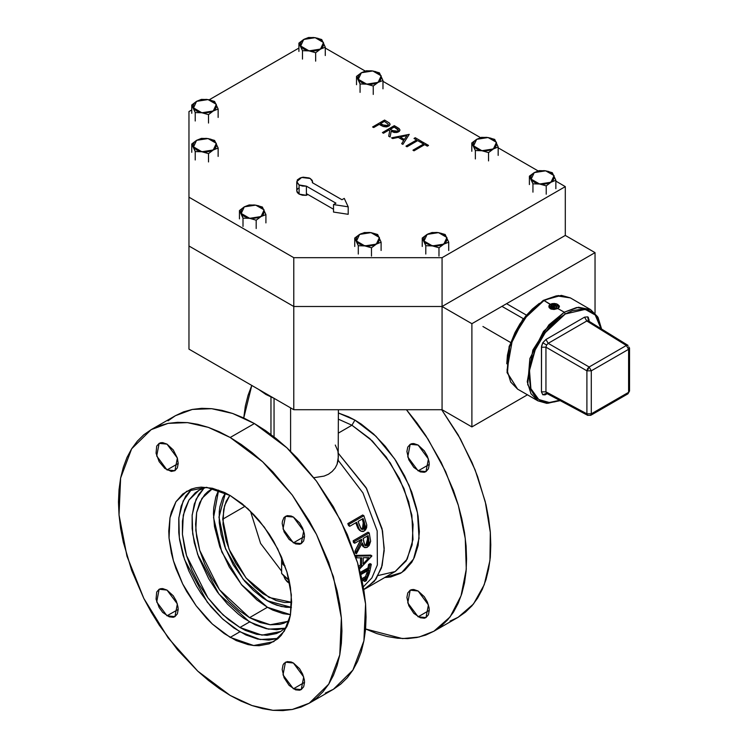 <?xml version="1.0" encoding="UTF-8"?>
<svg xmlns="http://www.w3.org/2000/svg" width="748" height="748" viewBox="0 0 748 748"><rect width="100%" height="100%" fill="white"/><g stroke="black" fill="none" stroke-linecap="round" stroke-linejoin="round"><path stroke-width="1.12" d="M265.933 393.635L265.933 394.495L274.245 398.422L265.933 394.495L265.933 393.635M167.01 469.912L156.687 456L159.109 443.34L167.01 444.125L162.737 442.638L160.801 442.713L159.109 443.34L156.687 446.126L156.052 453.213L159.109 461.581L164.831 468.407L171.283 471.399L174.91 470.698L177.332 467.911L178.183 463.47L167.01 469.912L178.183 463.47L177.332 458.038L173.218 449.875L167.01 444.125L177.332 458.038L174.91 470.698L167.01 469.912M167.01 615.838L156.687 601.916L159.109 589.256L167.01 590.041L162.737 588.554L160.801 588.629L159.109 589.256L156.687 592.042L156.052 599.129L159.109 607.498L162.737 612.388L169.188 616.848L173.218 617.24L174.91 616.614L177.332 613.827L178.183 609.386L167.01 615.838L178.183 609.386L177.968 606.74L176.294 601.13L173.218 595.791L167.01 590.041L177.332 603.954L174.91 616.614L167.01 615.838M418.104 616.782L407.782 602.86L410.203 590.2L418.104 590.985L413.831 589.499L411.896 589.574L410.203 590.2L407.782 592.986L406.931 597.437L408.819 605.684L413.831 613.332L420.283 617.792L424.312 618.194L426.005 617.567L428.426 614.781L429.277 610.331L418.104 616.782L429.277 610.331L429.062 607.694L427.389 602.084L424.312 596.745L418.104 590.985L428.426 604.908L426.005 617.567L418.104 616.782M293.375 688.796L283.062 674.874L285.484 662.214L293.375 662.999L291.196 661.989L287.176 661.587L284.09 663.364L283.062 665L282.211 669.441L284.09 677.697L289.102 685.346L295.554 689.806L299.583 690.198L301.276 689.572L303.697 686.786L304.548 682.344L293.375 688.796L304.548 682.344L304.333 679.698L302.669 674.088L299.583 668.749L293.375 662.999L303.697 676.912L301.276 689.572L293.375 688.796M418.104 470.866L407.782 456.944L410.203 444.284L418.104 445.069L413.831 443.583L411.896 443.658L410.203 444.284L407.782 447.07L406.931 451.521L408.819 459.768L413.831 467.416L420.283 471.876L424.312 472.269L426.005 471.642L428.426 468.856L429.277 464.415L418.104 470.866L429.277 464.415L429.062 461.778L427.389 456.158L424.312 450.829L418.104 445.069L428.426 458.992L426.005 471.642L418.104 470.866M293.375 542.87L283.062 528.958L285.484 516.298L293.375 517.083L291.196 516.064L287.176 515.671L284.09 517.448L282.426 521.132L282.211 523.525L284.09 531.781L289.102 539.42L295.554 543.88L299.583 544.282L301.276 543.656L303.697 540.869L304.548 536.428L293.375 542.87L304.548 536.428L304.333 533.782L302.669 528.172L299.583 522.833L293.375 517.083L303.697 530.996L301.276 543.656L293.375 542.87M267.429 600.85L243.268 579.448L225.559 548.845L219.024 517.205L225.4 492.969L222.708 497.757L219.959 506.648L219.258 511.669L219.258 522.628L221.109 534.446L224.737 546.666L233.198 564.721L244.605 581.074L253.376 590.331L262.679 597.839L272.169 603.318L276.872 605.226L285.951 607.292L291.44 607.348L267.429 600.85L262.679 597.839L253.376 590.331L244.605 581.074L233.198 564.721L224.737 546.666L221.109 534.446L219.258 522.628L219.258 511.669L219.959 506.648L222.708 497.757L225.4 492.969L219.024 517.018L225.485 548.639L243.128 579.27L267.26 600.756L291.44 607.348L281.472 606.553L272.169 603.318L267.429 600.85M249.552 617.614L219.566 589.798L199.679 550.341L195.826 530.369L196.602 512.548L201.941 498.402L212.825 488.388L207.822 491.642L204.672 494.727L199.679 502.628L196.602 512.548L195.565 524.114L196.602 536.868L199.679 550.341L204.672 563.992L211.385 577.316L219.566 589.798L228.897 600.943L239.023 610.34L249.552 617.614L260.089 622.495L270.215 624.795L279.546 624.43L283.801 623.243L289.121 620.531L287.728 621.401L270.215 624.795L249.552 617.614L267.429 607.301L249.552 617.614M218.631 490.118L213.545 517.653L221.81 551.959L241.389 584.534L267.429 607.301L290.533 614.641L283.099 613.659L272.721 610.05L267.429 607.301L256.891 600.018L241.978 585.245L229.253 567.003L219.819 546.863L214.48 526.555L213.442 513.792L213.704 507.836L215.761 497.037L218.631 490.118M239.874 627.507L223.119 614.959L207.813 597.764L186.561 555.586L182.447 534.24L183.279 515.185L188.982 500.075L199.071 490.192L206.224 487.303L199.071 490.192L195.265 492.839L188.982 500.075L184.653 509.64L182.447 521.178L182.447 534.24L184.653 548.331L186.561 555.586L191.89 570.182L199.071 584.431L207.813 597.764L217.79 609.685L228.617 619.727L239.874 627.507L245.531 630.452L256.629 634.304L267.083 635.342L276.489 633.519L280.678 631.546L286.755 626.796L280.678 631.546L261.959 635.183L239.874 627.507L249.552 621.915L239.874 627.507M204.195 487.892L196.107 499.281L192.18 515.026L192.704 533.894L197.64 554.418L218.93 594.08L249.552 621.915L268.429 629.152L285.231 628.255L276.76 629.751L266.307 628.722L255.208 624.861L243.895 618.325L238.294 614.136L227.467 604.094L217.49 592.173L208.748 578.84L198.659 557.307L194.33 542.739L192.124 528.649L192.124 515.587L194.33 504.049L198.659 494.484L204.195 487.892M230.197 637.39L212.357 624.038L196.06 605.73L182.708 584.038L173.443 560.832L169.057 538.111L169.946 517.831L176.014 501.74L186.757 491.221L206.682 487.35L230.197 495.522L224.176 492.39L212.357 488.276L201.24 487.172L196.06 487.771L191.226 489.117L182.708 494.035L176.014 501.74L171.404 511.922L169.946 517.831L168.758 530.986L169.057 538.111L171.404 553.109L173.443 560.832L176.014 568.62L182.708 584.038L186.757 591.537L196.06 605.73L206.682 618.418L212.357 624.038L224.176 633.575L236.218 640.531L248.027 644.636L253.703 645.561L259.154 645.739L269.168 643.794L277.686 638.876L281.276 635.361L286.952 626.366L288.98 620.99L290.448 615.08L291.627 601.925L290.448 587.404L288.98 579.803L286.952 572.08L281.276 556.54L273.637 541.374L269.168 534.119L259.154 520.617L253.703 514.493L242.184 503.806L230.197 495.522L248.027 508.874L264.325 527.181L277.686 548.873L286.952 572.08L291.327 594.8L290.448 615.08L284.371 631.172L273.637 641.691L253.703 645.561L230.197 637.39L239.874 631.808L230.197 637.39M191.862 488.893L183.129 500.926L178.828 517.653L179.305 537.756L184.522 559.672L207.187 602.056L222.867 619.213L239.874 631.808L260.182 639.54L278.2 638.427L268.831 640.148L257.705 639.044L245.896 634.94L233.853 627.983L222.044 618.456L210.917 606.712L200.903 593.201L196.434 585.946L188.795 570.789L183.12 555.25L179.623 539.916L178.735 532.52L178.735 518.616L181.091 506.34L185.7 496.148L191.862 488.893M325.249 693.097L333.374 689.282L352.897 670.152L363.939 640.896L365.548 604.019L357.591 562.702L340.733 520.515L316.451 481.076L286.821 447.781L254.395 423.508L230.197 437.477L262.613 461.759L292.253 495.045L316.535 534.483L333.384 576.68L341.35 617.988L339.742 654.865L328.699 684.13L309.176 703.251L292.244 709.525L272.936 710.291L251.983 705.532L230.197 695.434L197.771 671.162L168.141 637.866L143.85 598.428L127.001 556.231L119.035 514.923L120.643 478.047L131.685 448.781L151.218 429.661L168.141 423.387L187.449 422.62L208.402 427.379L230.197 437.477L254.395 423.508L243.446 417.814L232.6 413.41L221.969 410.343L211.647 408.651L201.745 408.343L192.339 409.418L183.541 411.877L175.415 415.682L168.057 420.815M366.211 588.246L363.771 589.499L374.468 581.177L381.433 567.938L384.173 550.734L382.49 530.818L366.632 488.65L338.358 453.382L366.034 487.621L382.069 528.696L384.21 548.331L382.135 565.544L376.001 579.158L366.211 588.246L395.383 571.407L406.117 560.888L412.195 544.787L413.074 524.507L408.698 501.786L399.432 478.58L386.071 456.888L369.774 438.58L351.943 425.229L354.917 420.067L361.237 424.079L373.617 434.064L385.285 446.388L395.786 460.544L404.705 476.009L411.727 492.184L416.561 508.444L418.095 516.41L419.329 531.632L418.095 545.432L414.429 557.269L411.727 562.3L404.705 570.378L400.461 573.333L390.708 576.951L384.668 577.587L401.695 572.585L413.588 559.008L419.058 538.354L417.487 512.885L409.053 485.396L394.682 458.898L375.954 436.29L354.917 420.067L351.943 425.229L372.27 440.965L390.316 462.928L404.032 488.631L411.877 515.185L412.961 539.589L407.174 559.111L395.159 571.528L378.273 575.455M449.978 621.083L458.103 617.268L473.447 604.01L484.236 584.768L489.949 560.495L490.305 532.361L485.293 501.712L475.148 470.043L460.366 438.87L441.657 409.717L458.103 434.878L471.988 462.442L477.626 476.551L486.004 504.741L488.668 518.56L490.277 532.006L490.819 544.965L490.277 557.288L488.668 568.882L486.004 579.625L482.31 589.405L477.626 598.148L471.988 605.749L465.462 612.145L458.103 617.268L433.896 631.247L419.179 637.044L402.546 638.605L365.576 628.984L376.712 633.528L387.342 636.585L397.665 638.278L407.576 638.586L416.973 637.511L425.78 635.052L433.896 631.247L450.1 616.894L461.077 595.829L466.247 569.219L465.303 538.504L458.318 505.368L445.668 471.642L428.043 439.16L406.407 409.717L416.973 423.031L425.78 435.654L441.264 462.479L453.428 490.52L458.113 504.666L461.806 518.719L464.471 532.529L466.079 545.984L466.612 558.934L466.079 571.266L464.471 582.851L461.806 593.594L458.113 603.384L453.428 612.116L447.79 619.718L441.264 626.113L433.896 631.247M335.291 445.069L337.89 451.128L338.348 456.757L337.058 464.368L335.057 468.155L332.159 471.492L328.475 474.185L324.09 476.139L313.926 477.729L324.09 476.139L328.475 474.185L332.159 471.492L335.057 468.155L337.058 464.368L338.152 460.263L362.995 492.885L377.216 530.884L377.329 564.974L371.952 577.839L363.313 586.797L371.952 577.839L377.329 564.974L377.216 530.884L362.995 492.885L338.152 460.263L338.358 409.717M351.943 425.229L338.358 433.073L351.943 425.229L338.358 419.142L351.943 425.229M366.875 572.566L367.333 570.892L366.875 572.566L368.072 573.258L369.596 572.379L371.27 564.301L369.746 565.189L369.185 568.611L360.536 573.604L369.185 568.611L367.988 567.919L368.549 564.497L370.082 563.618L371.27 564.301L369.746 565.189L369.185 568.611L367.988 567.919L368.549 564.497L369.746 565.189L368.549 564.497L370.082 563.618L371.27 564.301L369.596 572.379L368.072 573.258L366.875 572.566M360.237 572.398L367.988 567.919L360.237 572.398M355.001 551.014L360.658 539.85L361.892 540.739L356.188 551.706L356.441 553.754L362.303 542.889L363.276 546.19L364.772 547.648L366.847 547.461L369.166 545.563L370.606 541.29L369.213 532.913L354.328 541.515L354.72 543.282L361.593 539.317L361.892 540.739L360.704 540.056L355.001 551.014L356.188 551.706L355.001 551.014L355.253 553.071L355.001 551.014M363.238 546.807L361.593 544.273L364.407 547.48L367.324 547.227L370.606 541.29L369.213 532.913L368.025 532.221L369.213 532.913L354.328 541.515L353.131 540.823L368.025 532.221L353.131 540.823L354.328 541.515L354.72 543.282L353.533 542.599L353.131 540.823L353.533 542.599L354.72 543.282L361.593 539.317L361.892 540.739L356.188 551.706L356.441 553.754L355.253 553.071L356.441 553.754L362.303 542.889L364.407 547.48M356.459 524.544L355.824 522.768L357.17 523.88L359.208 529.154L361.05 531.258L363.145 531.538L365.426 530.089L366.632 527.723L366.81 524.965L363.865 515.718L348.97 524.311L349.727 526.293L356.6 522.319L357.17 523.88L355.973 523.189L358.021 528.471L356.459 524.544M359.816 530.538L358.021 528.471L361.041 531.248L364.183 531.089L366.81 524.965L363.865 515.718L362.677 515.026L363.865 515.718L348.97 524.311L347.783 523.628L362.677 515.026L347.783 523.628L348.97 524.311L349.727 526.293L348.531 525.601L347.783 523.628L348.531 525.601L349.727 526.293L356.6 522.319L359.208 529.154L361.041 531.248M366.959 555.259L370.69 555.147L371.878 555.839L356.674 556.091L356.805 557.858L361.714 557.793L361.611 565.525L359.124 568.134L361.611 565.525L360.424 564.843L360.545 557.812L360.424 564.843L361.611 565.525L361.714 557.793L356.805 557.858L355.926 557.354L356.805 557.858L356.674 556.091L355.478 555.409L366.959 555.259M355.543 556.175L355.478 555.409L370.69 555.147L371.878 555.839L356.674 556.091L355.478 555.409L355.543 556.175M358.713 566.629L360.424 564.843L358.713 566.629M363.603 580.822L364.145 579.747L363.603 580.822L364.79 581.505L366.324 580.626L369.316 573.314L367.792 574.202L366.698 577.316L362.004 580.027L366.698 577.316L365.51 576.633L366.595 573.51L367.549 572.959L366.595 573.51L367.792 574.202L366.698 577.316L365.51 576.633L366.595 573.51L367.792 574.202L369.316 573.314L368.642 572.931L369.316 573.314L366.324 580.626L364.79 581.505L363.603 580.822M361.733 578.802L365.51 576.633L361.733 578.802M290.607 407.875L290.607 451.39L290.607 407.875M274.03 436.851L274.03 398.338L274.03 436.851M243.736 417.945L251.758 385.444L248.037 395.299L245.372 406.033L243.736 417.945M354.917 420.067L348.605 416.786L338.358 413.008L354.917 420.067M309.176 703.251L333.374 689.282L340.733 684.149L347.268 677.753L352.897 670.152L357.591 661.419L361.284 651.63L363.939 640.896L365.548 629.302L366.09 616.969L365.548 604.019L363.939 590.574L361.284 576.755L357.591 562.702L347.268 534.446L333.374 506.882L316.451 481.076L297.143 458.01L286.821 447.781L276.19 438.571L265.344 430.455L254.395 423.508L232.6 413.41L211.656 408.651L192.339 409.418L175.415 415.682L151.218 429.661L159.333 425.846L168.141 423.387L177.538 422.311L187.449 422.62L197.771 424.312L208.402 427.379L219.248 431.783L230.197 437.477L241.146 444.424L251.983 452.54L262.613 461.759L272.936 471.979L292.253 495.045L309.176 520.86L316.535 534.483L328.699 562.533L337.077 590.724L339.742 604.543L341.35 617.988L341.892 630.938L341.35 643.271L339.742 654.865L337.077 665.608L333.384 675.388L328.699 684.13L323.061 691.732L316.535 698.127L309.176 703.251L301.051 707.066L292.253 709.525L282.847 710.6L272.936 710.291L262.613 708.599L251.983 705.532L241.146 701.128L230.197 695.434L219.248 688.487L208.402 680.371L197.771 671.162L177.538 649.806L159.333 625.244L151.218 612.06L143.85 598.428L131.685 570.378L123.308 542.188L120.643 528.369L119.035 514.923L118.502 501.973L119.035 489.641L120.643 478.047L123.308 467.304L127.001 457.524L131.685 448.791L137.323 441.18L143.85 434.784L151.218 429.661M259.126 389.699L265.933 394.495L259.126 389.699M363.996 529.023L362.2 529.481L360.919 528.584L358.124 521.44L363.089 518.57L365.239 525.694L363.996 529.023M359.433 525.246L358.124 521.44L363.089 518.57L364.482 522.525L363.668 529.257L361.705 529.275L359.433 525.246M361.134 528.817L362.471 528.565L363.668 529.257L362.471 528.565L363.294 521.833L364.482 522.525L363.294 521.833L362.312 519.019L364.014 525.956L363.107 528.051L361.134 528.827M367.446 545.339L365.781 545.834L364.725 545.086L363.126 538.429L368.091 535.568L369.054 542.207L367.446 545.339M363.809 542.001L363.126 538.429L368.091 535.568L368.811 539.205L367.128 545.563L365.333 545.666L363.809 542.001M364.79 545.18L365.931 544.871L367.128 545.563L365.931 544.871L367.614 538.523L368.811 539.205L367.614 538.523L367.156 536.11L367.801 541.973L366.567 544.385L364.79 545.18M371.878 556.054L359.433 569.256L371.878 556.054M363.266 557.765L368.979 557.606L363.182 563.861L363.266 557.765L368.979 557.606L363.182 563.861L363.266 557.765M367.1 557.662L366.688 558.111M368.895 569.985L368.072 573.258L368.895 569.985L360.788 574.67L368.895 569.985M366.193 578.569L364.79 581.505L366.193 578.569L362.182 580.878L366.193 578.569M565.282 235.424L595.062 252.618L471.885 323.734L442.105 306.54L565.282 235.424L442.105 306.54L471.885 323.734L471.885 426.912L442.105 409.717L442.105 306.54L442.105 409.717L471.885 426.912L527.518 394.794L471.885 426.912L471.885 323.734L595.062 252.618L565.282 235.424L442.105 306.54L293.796 306.54L188.926 245.989L188.926 349.166L188.926 197.154L293.796 257.695L442.105 257.695L565.282 186.589L555.839 181.138L565.282 186.589L565.282 235.424L442.105 306.54L293.796 306.54L188.926 245.989L293.796 306.54L293.796 409.717L188.926 349.166L293.796 409.717L293.796 306.54L188.926 245.989L188.926 197.154L293.796 257.695L293.796 306.54L293.796 257.695L442.105 257.695L442.105 409.717L293.796 409.717L442.105 409.717L442.105 306.54L293.796 306.54L442.105 306.54L442.105 257.695L565.282 186.589L565.282 235.424L442.105 306.54L565.282 235.424M595.062 313.216L595.062 252.618L595.062 313.216M523.31 318.667L501.983 306.362L523.31 318.667M306.399 193.61L306.399 186.13L299.069 184.906L299.069 194.106L306.399 195.331L306.399 186.13L335.936 203.176L333.552 204.55L333.552 212.039L333.552 204.55L348.194 206.822L348.194 214.302L333.552 212.039L348.194 214.302L348.194 206.822L344.267 198.36L341.892 199.744L312.355 182.69L312.243 180.418L310.242 178.463L312.552 181.68L312.355 182.69L341.892 199.744L344.267 198.36L348.194 206.822L333.552 204.55L335.936 203.176L306.399 186.13L302.463 186.065L299.069 184.906L296.76 181.68L301.631 177.472L310.242 178.463L309.046 177.893L303.118 177.211L300.266 177.893L297.358 179.941L296.909 182.577L299.069 184.906L299.069 194.106L297.358 192.629L296.76 190.88L299.069 194.106L302.463 195.265L306.399 195.331L306.399 193.61L333.552 209.281L306.399 193.61M538.102 170.899L498.205 147.861L538.102 170.899M480.468 137.623L382.939 81.317L480.468 137.623M365.202 71.069L325.305 48.04L365.202 71.069M298.901 48.04L209.272 99.783L298.901 48.04M191.731 109.909L188.926 111.527L188.926 197.154L188.926 111.527L191.731 109.909M307.896 194.471L306.399 195.331L307.896 194.471M296.76 190.88L296.76 181.68M296.909 189.992L298.087 188.346M390.045 124.346L389.156 125.832L386.725 126.851L383.275 126.524L379.199 124.392L373.701 127.562L372.626 126.945L373.701 127.534L379.199 124.355L383.275 126.487L388.68 126.113L390.045 124.327L389.418 123.055L384.547 120.035L372.626 126.945L373.701 127.562L379.199 124.355L380.049 124.851L379.199 124.392L373.701 127.562L372.626 126.945L384.547 120.035L389.418 123.055L390.045 124.243L389.558 125.449L388.68 126.113L383.275 126.524L380.049 124.879L383.275 126.524L386.099 126.889L388.68 126.15L390.045 124.327M428.529 145.467L427.314 146.169L424.714 144.673L414.018 150.844L412.952 150.226L414.018 150.816L424.714 144.635L427.314 146.141L428.529 145.43L422.274 141.821L421.049 142.522L423.649 144.018L412.952 150.226L414.018 150.844L424.714 144.635L427.314 146.169L428.529 145.467L422.274 141.821L421.049 142.559L423.649 144.018L412.952 150.198L414.018 150.844L424.714 144.673L427.314 146.169L428.529 145.467M423.611 144.037L421.049 142.559L423.611 144.037M421.507 141.409L420.283 142.12L417.693 140.615L406.996 146.786L405.93 146.169L406.996 146.758L417.693 140.587L420.283 142.083L421.507 141.372L415.243 137.763L414.018 138.464L416.617 139.97L405.93 146.169L406.996 146.786L417.693 140.587L420.283 142.12L421.507 141.409M416.589 139.979L414.018 138.464L416.589 139.979M402.873 144.411L401.713 143.7L402.873 144.411L401.713 143.7L402.873 144.373L409.287 134.322L391.569 137.847L392.737 138.52L398.366 137.361L403.77 140.484L401.713 143.7L403.77 140.484L398.366 137.361L392.737 138.558L391.569 137.884L392.737 138.558L398.366 137.361L392.737 138.558L391.569 137.884L409.287 134.322L402.873 144.411M403.752 140.512L398.366 137.398L403.752 140.512M399.946 130.077L398.619 131.872L396.833 132.527L394.205 132.518L391.167 131.302L390.045 137.006L388.717 136.201L390.045 136.968L391.167 131.265L398.619 131.844L399.946 130.077L399.236 128.712L396.702 127.057L394.318 125.683L382.406 132.555L383.472 133.209L388.969 130.002L383.472 133.209L388.969 130.002L389.839 130.498L388.717 136.239L390.045 137.006L391.167 131.265L398.619 131.872L399.918 130.376M389.839 130.535L388.969 130.03L383.472 133.209L382.406 132.555L394.318 125.683L398.964 128.478L399.937 129.909L399.32 131.339L396.833 132.499L394.205 132.489L391.167 131.265L390.045 136.968L388.717 136.201L389.839 130.498L388.969 130.002L389.839 130.535M414.018 138.464L416.617 139.97L405.93 146.141L406.996 146.758L417.693 140.587L420.283 142.083L421.507 141.372L415.243 137.763L414.018 138.464M404.425 139.455L400.171 136.996L406.875 135.612L404.425 139.455L400.171 136.996L406.875 135.612L404.425 139.455M406.856 135.65L400.208 137.015L406.856 135.65M398.31 130.161L397.553 131.218L392.363 130.563L390.194 129.292L394.168 127.001L398.02 129.441L398.245 130.479L397.553 131.218L394.766 131.592L390.194 129.292L394.168 127.001L398.31 130.143L394.168 127.038L390.222 129.311L394.168 127.038L398.301 130.096M382.48 124.869L380.414 123.654L384.388 121.354L388.39 124.364L387.464 125.571L385.22 125.935L380.414 123.654L384.388 121.354L388.39 124.383L384.388 121.354L380.452 123.672L384.388 121.391L388.39 124.402L387.604 125.496L382.48 124.869M241.249 213.461L243.016 218.136L243.016 226.485L243.016 218.136L249.617 218.294L256.218 220.174L261.052 216.527L265.886 214.592L262.342 206.972L255.741 205.092L249.14 204.933L244.316 206.859L239.482 210.515L241.249 213.461L244.316 206.859L255.741 205.092L264.119 209.926L261.052 216.527L249.617 218.294L256.218 220.174L256.218 228.533L256.218 220.174L261.052 216.527L265.886 214.592L265.886 222.951L265.886 214.592L262.342 206.972L255.741 205.092L249.14 204.933L244.316 206.859L239.482 210.515L239.482 218.865L239.482 210.515L243.016 218.136L249.617 218.294L241.249 213.461L240.847 211.693L241.744 209.075L244.316 206.859L248.149 205.373L254.226 204.915L258.602 205.775L262.931 208.271L264.521 211.693L262.931 215.106L258.602 217.612L252.684 218.528L248.149 218.005L243.287 215.854L241.249 213.461M356.516 241.024L358.283 245.699L358.283 254.058L358.283 245.699L364.884 245.858L371.485 247.738L376.319 244.091L381.153 242.165L377.618 234.545L371.017 232.656L364.416 232.497L359.582 234.423L354.748 238.079L356.516 241.024L359.582 234.423L371.017 232.656L379.386 237.49L376.319 244.091L364.884 245.858L371.485 247.738L371.485 256.096L371.485 247.738L376.319 244.091L381.153 242.165L381.153 250.515L381.153 242.165L377.618 234.545L371.017 232.656L364.416 232.497L359.582 234.423L354.748 238.079L354.748 246.429L354.748 238.079L358.283 245.699L364.884 245.858L356.516 241.024L356.113 239.257L357.011 236.639L360.742 233.834L364.884 232.656L369.493 232.478L373.869 233.339L378.198 235.844L379.788 239.257L378.198 242.67L373.869 245.176L369.493 246.036L363.425 245.568L359.582 244.091L356.516 241.024M424.041 241.024L425.808 245.699L425.808 254.058L425.808 245.699L432.409 245.858L439.011 247.738L443.845 244.091L448.678 242.165L445.135 234.545L438.534 232.656L431.933 232.497L427.108 234.423L422.274 238.079L424.041 241.024L427.108 234.423L438.534 232.656L446.911 237.49L443.845 244.091L432.409 245.858L439.011 247.738L439.011 256.096L439.011 247.738L443.845 244.091L448.678 242.165L448.678 250.515L448.678 242.165L445.135 234.545L438.534 232.656L431.933 232.497L427.108 234.423L422.274 238.079L422.274 246.429L422.274 238.079L425.808 245.699L432.409 245.858L424.041 241.024L423.639 239.257L424.537 236.639L428.267 233.834L432.409 232.656L437.019 232.478L441.395 233.339L445.724 235.844L447.313 239.257L445.724 242.67L441.395 245.176L437.019 246.036L430.942 245.568L426.079 243.418L424.041 241.024M531.211 179.155L532.978 183.83L532.978 192.18L532.978 183.83L539.579 183.989L546.18 185.869L551.014 182.213L555.839 180.287L552.305 172.666L545.703 170.787L539.102 170.628L534.268 172.554L529.444 176.201L531.211 179.155L534.268 172.554L545.703 170.787L554.072 175.612L551.014 182.213L539.579 183.989L546.18 185.869L546.18 194.228L546.18 185.869L551.014 182.213L555.839 180.287L555.839 188.646L555.839 180.287L552.305 172.666L545.703 170.787L539.102 170.628L534.268 172.554L529.444 176.201L529.444 184.56L529.444 176.201L532.978 183.83L539.579 183.989L531.211 179.155L530.902 176.491L531.706 174.77L534.268 172.554L538.111 171.068L544.189 170.609L548.555 171.47L552.894 173.966L554.474 177.388L552.894 180.801L548.555 183.307L544.189 184.158L538.111 183.699L534.268 182.213L531.211 179.155M473.578 145.879L475.345 150.554L475.345 158.903L475.345 150.554L481.946 150.713L488.547 152.592L493.381 148.946L498.205 147.019L494.671 139.39L488.07 137.51L481.469 137.352L476.635 139.278L471.801 142.933L473.578 145.879L476.635 139.278L488.07 137.51L496.438 142.344L493.381 148.946L481.946 150.713L488.547 152.592L488.547 160.951L488.547 152.592L493.381 148.946L498.205 147.019L498.205 155.369L498.205 147.019L494.671 139.39L488.07 137.51L481.469 137.352L476.635 139.278L471.801 142.933L471.801 151.283L471.801 142.933L475.345 150.554L481.946 150.713L473.578 145.879L473.166 144.112L474.073 141.494L476.635 139.278L481.946 137.51L486.555 137.333L490.922 138.193L495.26 140.689L496.84 144.112L495.26 147.524L490.922 150.03L485.003 150.946L480.478 150.423L476.635 148.946L473.578 145.879M358.301 79.325L360.078 84L360.078 92.359L360.078 84L366.679 84.159L373.28 86.048L378.105 82.392L382.939 80.466L379.404 72.846L372.803 70.957L366.202 70.798L361.368 72.724L356.534 76.38L358.301 79.325L361.368 72.724L372.803 70.957L381.171 75.791L378.105 82.392L366.679 84.159L373.28 86.048L373.28 94.398L373.28 86.048L378.105 82.392L382.939 80.466L382.939 88.816L382.939 80.466L379.404 72.846L372.803 70.957L366.202 70.798L361.368 72.724L356.534 76.38L356.534 84.739L356.534 76.38L360.078 84L366.679 84.159L358.301 79.325L357.899 77.558L358.806 74.94L361.368 72.724L366.679 70.957L371.279 70.789L375.655 71.64L379.993 74.145L381.574 77.558L379.993 80.98L375.655 83.477L371.279 84.337L365.211 83.87L361.368 82.392L358.301 79.325M300.668 46.049L302.435 50.724L302.435 59.083L302.435 50.724L309.036 50.883L315.637 52.771L320.471 49.116L325.305 47.189L321.771 39.569L315.17 37.681L308.569 37.522L303.735 39.457L298.901 43.104L300.668 46.049L303.735 39.457L315.17 37.681L323.538 42.514L320.471 49.116L309.036 50.883L315.637 52.771L315.637 61.121L315.637 52.771L320.471 49.116L325.305 47.189L325.305 55.548L325.305 47.189L321.771 39.569L315.17 37.681L308.569 37.522L303.735 39.457L298.901 43.104L298.901 51.462L298.901 43.104L302.435 50.724L309.036 50.883L300.668 46.049L300.266 44.282L301.164 41.673L304.894 38.859L309.036 37.681L313.646 37.512L318.022 38.363L322.351 40.869L323.94 44.282L322.351 47.704L318.022 50.2L313.646 51.06L307.578 50.602L303.735 49.116L300.668 46.049M193.508 107.927L195.275 112.602L195.275 120.952L195.275 112.602L201.876 112.761L208.477 114.64L213.302 110.994L218.136 109.058L214.601 101.438L208 99.559L201.399 99.4L196.565 101.326L191.731 104.982L193.508 107.927L196.565 101.326L208 99.559L216.368 104.393L213.302 110.994L201.876 112.761L208.477 114.64L208.477 122.999L208.477 114.64L213.302 110.994L218.136 109.058L218.136 117.417L218.136 109.058L214.601 101.438L208 99.559L201.399 99.4L196.565 101.326L191.731 104.982L191.731 113.331L191.731 104.982L195.275 112.602L201.876 112.761L193.508 107.927L193.096 106.16L194.003 103.542L196.565 101.326L200.408 99.839L206.485 99.381L210.852 100.241L215.19 102.738L216.77 106.16L215.19 109.573L210.852 112.078L204.933 112.995L200.408 112.471L196.565 110.994L193.508 107.927M193.508 146.907L195.275 151.582L195.275 159.941L195.275 151.582L201.876 151.741L208.477 153.63L213.302 149.974L218.136 148.048L214.601 140.428L208 138.539L201.399 138.38L196.565 140.306L191.731 143.962L193.508 146.907L196.565 140.306L208 138.539L216.368 143.373L213.302 149.974L201.876 151.741L208.477 153.63L208.477 161.979L208.477 153.63L213.302 149.974L218.136 148.048L218.136 156.397L218.136 148.048L214.601 140.428L208 138.539L201.399 138.38L196.565 140.306L191.731 143.962L191.731 152.312L191.731 143.962L195.275 151.582L201.876 151.741L193.508 146.907L193.096 145.14L194.003 142.522L196.565 140.306L201.876 138.539L206.485 138.361L210.852 139.222L215.19 141.727L216.77 145.14L215.19 148.562L210.852 151.059L206.485 151.919L200.408 151.451L196.565 149.974L193.508 146.907M601.205 328.802L597.521 316.713L590.565 309.597L576.643 307.493L564.235 312.206L565.282 314.01L585.179 309.401L595.184 315.002L601.027 328.69L598.709 320.499L595.371 315.207L590.864 311.477L588.237 310.242L582.337 309.092L572.342 310.738L565.282 314.01L558.214 318.891L548.219 328.793L542.319 336.75L535.185 349.952L531.847 359.105L529.78 368.138L529.088 376.693L530.65 387.922L533.361 393.925L535.185 396.384L539.691 400.124L545.17 402.153L548.219 402.499L554.773 401.854L559.672 400.311L549.35 402.518L538.719 399.516L530.893 388.67L529.462 370.466L535.222 349.886L545.245 332.561L565.282 314.01L564.235 312.206L578.485 307.25L590.565 309.597L598.007 317.302L601.598 329.036M542.936 301.117L543.244 300.434L556.39 295.806L570.313 297.9L558.232 295.554L543.983 300.509L550.388 304.548L554.109 303.426L557.83 304.427L559.373 306.465L558.485 308.054L554.109 309.504L550.388 308.728L548.845 306.465L550.388 304.212L543.983 300.509L523.301 319.695L509.584 346.913L507.462 372.971L517.653 389.1L510.725 382.032L507.022 370.036L512.632 338.405L528.696 313.122L543.983 300.509L543.244 300.434L561.355 295.338L570.313 297.9L590.565 309.597M587.76 368.773L588.358 369.119L587.582 368.671L586.909 370.868L545.918 347.194L541.487 347.222L542.796 342.818L546.554 344.987L545.918 347.194L545.918 391.821L586.909 413.859L586.909 370.868L591.341 370.84L628.572 349.344L628.572 392.345L591.341 413.84L591.341 370.84L628.572 349.344L626.385 345.492L586.797 321.014L584.599 317.171L587.76 316.862L588.358 320.855L586.797 321.014L548.153 343.332L589.144 366.997L626.385 345.492L589.144 366.997L591.341 370.84L589.144 366.997L587.582 368.671M588.115 320.677L586.797 321.014L626.385 345.492L628.002 345.37L626.385 345.492L628.572 349.344L628.572 392.345L627.918 393.785L628.572 392.345L591.341 413.84L586.909 413.859L591.341 413.84L591.341 370.84L586.909 370.868L586.909 413.859L545.918 391.821L541.487 391.84L542.796 394.738L541.487 391.84L541.487 347.222L545.918 347.194L586.909 370.868L589.144 366.997L548.153 343.332L546.554 344.987L545.918 347.194L545.918 391.821L546.554 393.261L542.796 394.738L545.086 394.832L547.284 393.654L545.956 394.42L546.349 393.186L545.956 394.42L542.796 394.738L548.153 393.111M557.83 308.503L564.235 312.206L557.83 308.503L554.109 309.504L551.183 309.092L549.247 307.709L548.939 305.839L549.724 304.679L552.099 303.576L556.119 303.735L559.27 305.913L559.27 307.017L557.83 308.503M539.392 303.361L532.436 308.98L525.881 315.899L519.982 323.856L514.961 332.542L509.5 346.212L507.443 355.244L506.751 363.79M588.358 320.855L587.76 316.862L588.311 317.32L589.069 321.294L589.069 319.751L588.19 320.714L589.069 319.751L587.76 316.862L584.599 317.171L586.797 321.014L548.153 343.332L545.956 339.48L584.599 317.171L545.956 339.48L548.153 343.332L546.554 344.987L542.796 342.818L545.956 339.48L542.796 342.818L541.571 346.165L541.487 391.84L545.918 391.821L546.554 393.261M559.859 400.414L547.985 403.256L537.905 400.797L527.723 384.668L529.836 358.601L543.553 331.392L564.235 312.206L548.948 324.819L532.885 350.101L527.275 381.732L530.977 393.719L537.905 400.797L546.741 403.35L560.271 400.629M628.572 349.344L629.498 348.054L628.572 349.344M591.341 413.84L590.686 415.29L587.61 415.336L586.909 413.859L587.582 415.318L590.686 415.29L591.341 413.84M628.572 392.345L629.498 391.054L628.572 392.345M628.61 346.782L629.498 348.054L628.61 346.782M590.686 415.29L627.918 393.785L626.385 393.654M628.61 389.783L629.498 391.054L629.498 348.054M550.883 304.763L550.949 304.221L558.943 306.063L557.587 308.644L552.379 308.98L549.397 307.054L549.284 305.988L550.406 304.529L551.641 305.137L550.893 306.11L551.173 307.157L552.959 308.111L556.4 307.68L557.307 306.035L554.913 304.539L552.005 304.932L550.949 304.221L551.706 303.912L556.989 304.09L558.653 305.362L558.868 306.942L557.55 308.344L549.266 306.063L550.406 304.529L551.641 305.137L551.641 307.578L551.641 305.137L550.865 306.362L557.354 306.353L552.005 304.932L552.005 307.783L552.005 304.932L550.949 304.221L550.883 304.763M283.997 576.512L285.184 579.27L283.997 576.512M287.129 581.682L285.184 579.27L289.766 583.655L287.129 581.682M222.745 519.168L224.568 505.648L229.87 495.335L226.148 501.384L223.605 509.594L222.96 524.348L226.148 540.869L230.281 552.174L235.835 563.197L246.363 578.298L254.46 586.843L263.044 593.772L276.143 600.588L284.521 602.495L291.627 602.299L269.065 597.456L246.036 577.905L229.01 549.116L222.745 519.168L245.11 506.256L222.745 519.168M281.641 571.163L260.603 543.469L250.515 511.249L260.603 543.469L281.641 571.163M285.222 577.419L281.641 573.398L289.093 580.308L285.222 577.419M281.641 557.391L281.641 573.398L281.641 557.391M283.361 564.992L284.951 565.909L282.127 563.515L281.874 557.933L281.874 562.412L283.361 564.992M270.963 434.504L270.963 397.057M510.445 342.378L482.918 326.483M526.237 315.02L506.611 303.688M312.552 182.802L312.552 181.68M546.274 393.13L587.61 415.336M543.244 300.434L522.656 319.536L509.089 346.558L507.069 372.569L517.653 389.1L537.905 400.797M588.386 320.864L628.002 345.37M627.918 393.785L629.498 391.054M559.158 307.26L558.943 306.063M549.041 307.344L549.266 306.063"/></g></svg>
